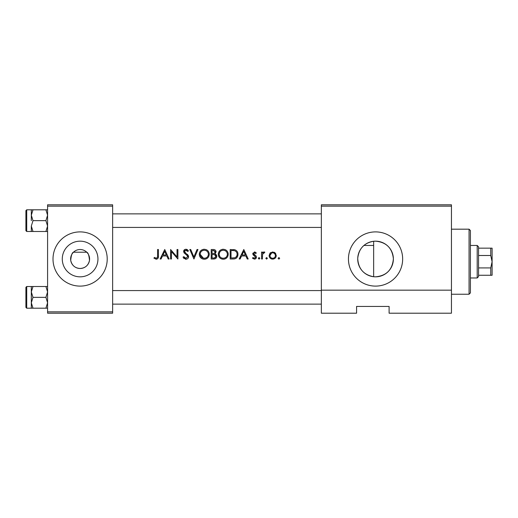 <?xml version="1.0" encoding="UTF-8"?>
<svg xmlns="http://www.w3.org/2000/svg" width="518" height="518" viewBox="0 0 518 518"><rect width="100%" height="100%" fill="white"/><g stroke="black" fill="none" stroke-linecap="round" stroke-linejoin="round"><path stroke-width="0.78" d="M80.109 249.514A9.486 9.486 0 0 0 70.623 259A9.486 9.486 0 0 0 80.109 268.486C85.224 268.143 88.351 265.436 89.497 260.366C89.018 255.277 88.099 252.564 86.746 252.221L73.472 252.221C72.119 252.564 71.206 255.277 70.72 260.347C71.866 265.436 75 268.149 80.109 268.486A9.486 9.486 0 0 0 89.595 259A9.486 9.486 0 0 0 80.109 249.514M80.109 241.168A17.832 17.832 0 0 0 62.277 259A17.832 17.832 0 0 0 80.109 276.832A17.832 17.832 0 0 0 97.947 259A17.832 17.832 0 0 0 80.109 241.168M80.109 231.896A27.104 27.104 0 0 0 53.004 259A27.104 27.104 0 0 0 80.109 286.104A27.104 27.104 0 0 0 107.213 259A27.104 27.104 0 0 0 80.109 231.896M373.653 276.735C363.63 274.857 358.32 268.758 357.724 258.43C358.812 248.634 364.122 242.91 373.653 241.265L373.653 276.735L375.55 276.832C386.473 275.77 392.417 269.755 393.382 258.793C392.262 248.057 386.318 242.184 375.55 241.168A17.832 17.832 0 0 0 357.718 259A17.832 17.832 0 0 0 375.55 276.832A17.832 17.832 0 0 0 393.382 259A17.832 17.832 0 0 0 375.55 241.168L373.653 241.265M375.55 231.896A27.104 27.104 0 0 0 348.446 259A27.104 27.104 0 0 0 375.55 286.104A27.104 27.104 0 0 0 402.654 259A27.104 27.104 0 0 0 375.55 231.896M164.75 249.514L160.127 259L161.059 259L162.503 255.957L166.802 255.957L168.201 259L169.127 259L164.75 249.514M182.996 257.168L185.878 259.246C187.497 259.123 188.397 258.262 188.591 256.675L184.453 251.444L185.845 250.246L187.697 251.457L188.468 250.874L185.943 249.268C184.512 249.372 183.735 250.11 183.605 251.483L184.13 252.926L187.399 255.73L187.736 256.663L185.878 258.268L183.793 256.688L182.996 257.168M204.215 249.268C201.172 249.592 199.534 251.269 199.294 254.299C199.566 257.316 201.23 258.961 204.293 259.246C207.349 258.955 209.007 257.291 209.266 254.254C209.019 251.198 207.336 249.54 204.215 249.268M223.193 249.268C220.15 249.592 218.505 251.269 218.266 254.299C218.538 257.316 220.208 258.961 223.264 259.246C226.321 258.955 227.978 257.291 228.237 254.254C227.991 251.198 226.308 249.54 223.193 249.268M243.803 249.514L239.186 259L240.112 259L241.556 255.957L245.856 255.957L247.261 259L248.187 259L243.803 249.514M259.071 257.543L258.281 258.333L259.071 259.123L259.861 258.333L259.071 257.543L259.861 258.333L259.071 259.123L258.281 258.333L259.071 257.543M266.608 257.543L265.818 258.333L266.608 259.123L267.398 258.333L266.608 257.543L267.398 258.333L266.608 259.123L265.818 258.333L266.608 257.543L265.818 258.333M278.891 257.543L278.101 258.333L278.891 259.123L279.688 258.333L278.891 257.543L279.688 258.333L278.891 259.123L278.101 258.333L278.891 257.543L278.101 258.333M272.695 251.949L270.053 253.095L269.101 255.555C269.295 257.744 270.493 258.929 272.695 259.123C274.89 258.935 276.081 257.744 276.282 255.555L275.33 253.088L272.695 251.949M261.564 252.065L261.564 259L262.412 259L262.568 254.293L264.847 252.182L264.102 251.949L262.412 253.088L262.412 252.065L261.564 252.065M256.332 252.933L254.558 251.949L252.803 253.762L253.121 254.83L255.601 257.155L254.377 258.268L253.004 257.543L252.441 258.184L254.422 259.123C255.665 259.026 256.339 258.352 256.455 257.116L256.132 256.047L253.658 253.729L254.558 252.797L255.756 253.529L256.332 252.933M230.186 259L233.126 259C236.182 258.961 237.794 257.42 237.969 254.377C238.002 252.247 237.05 250.744 235.107 249.857L230.186 249.514L230.186 259M211.208 249.514L211.208 259L213.779 259C215.572 258.955 216.582 258.061 216.802 256.306L214.976 253.885L216.077 251.865C215.857 250.213 214.853 249.43 213.06 249.514L211.208 249.514M189.808 249.514L193.939 259L197.954 249.514L197.041 249.514L193.881 256.986L190.715 249.514L189.808 249.514M170.59 259L171.439 259L171.439 251.554L177.888 259L177.888 249.514L177.033 249.514L177.033 256.98L170.59 249.514L170.59 259M157.576 249.514L157.576 255.827C157.802 257.103 157.362 257.919 156.261 258.268L154.429 257.42L153.924 258.152L156.216 259.246C157.951 258.922 158.683 257.815 158.424 255.918L158.424 249.514L157.576 249.514M451.443 313.209L389.102 313.209L389.102 306.436L356.578 306.436L356.578 313.209L321.341 313.209L321.341 204.791L451.443 204.791L451.443 313.209M47.585 206.145L47.585 204.791L112.633 204.791L112.633 206.145L47.585 206.145L47.585 311.855L112.633 311.855L112.633 313.209L47.585 313.209L47.585 311.855M112.633 206.145L112.633 311.855M451.443 206.145L321.341 206.145M451.443 290.171L321.341 290.171M270.053 253.095L270.603 252.596M274.145 252.234L274.78 252.596M275.33 253.088L275.738 253.626M275.537 257.744L275.239 258.087M271.976 259.065L271.328 258.883M270.137 258.087L269.729 257.582M269.166 256.248L269.101 255.555M273.744 253.004L272.688 252.797C274.365 252.972 275.278 253.891 275.427 255.555L274.954 254.001M274.948 253.995L273.757 253.011M275.382 256.086L275.427 255.555C275.285 257.219 274.372 258.126 272.688 258.268L273.232 258.223M274.268 257.796L274.644 257.491M272.157 258.223L272.688 258.268C271.018 258.126 270.105 257.226 269.956 255.555L270.007 256.093M269.956 255.555C270.098 253.891 271.011 252.972 272.688 252.797L271.639 253.004L269.956 255.555M263.112 252.292L263.83 251.968M264.102 251.949L264.847 252.182M264.381 252.92L263.675 252.836M262.691 253.911L262.509 254.603M262.419 256.145L262.412 256.669M254.558 251.949L255.07 252.026M255.756 253.529L255.238 253.037M255.115 252.959L253.917 253.082M253.723 253.386L253.891 254.357L254.882 255.076M253.658 253.729L253.891 254.357M256.132 256.047L256.455 257.116M256.416 257.524L256.306 257.899M256.112 258.255L255.452 258.864M253.004 257.543L253.606 258.048M253.619 258.061L255.225 257.958M255.581 257.381L255.057 256.216M255.601 257.155L252.823 254.021M252.836 253.412L252.92 253.075M243.738 251.359L245.409 254.986L242.016 254.986L243.738 251.359M233.624 249.572L234.376 249.67M236.972 251.191L237.238 251.573M237.289 251.657L237.594 252.285M237.898 255.335L237.665 256.242M237.445 256.747L237.024 257.42M236.37 258.106L235.988 258.385M235.017 258.793L234.058 258.955M237.089 254.921L237.114 254.377C237.108 252.577 236.273 251.372 234.615 250.751C236.279 251.379 237.114 252.583 237.114 254.377C237.134 256.021 236.37 257.161 234.835 257.783L231.034 258.029L231.034 250.485L233.942 250.608M232.958 250.518L231.701 250.485M234.194 257.919L235.353 257.575M235.826 257.278L236.991 255.465M232.122 258.029L233.488 257.99M218.285 253.801L218.356 253.328M218.829 251.936L219.276 251.224M219.373 251.094L219.658 250.77M219.671 250.757L220.901 249.831M222.209 249.365L222.688 249.294M225.285 249.676L225.906 250.006M226.036 250.09L226.8 250.718M228.16 253.308L228.218 253.762M226.8 257.783L225.194 258.877M225.181 258.883L224.255 259.155M223.264 259.246L221.341 258.89M220.467 258.424L219.729 257.809M219.075 257.032L218.635 256.216M218.35 255.264L218.266 254.299M227.311 255.044L227.389 254.254C227.149 256.734 225.77 258.074 223.232 258.268C220.739 258.068 219.367 256.747 219.114 254.293C219.341 251.832 220.713 250.479 223.232 250.246C225.757 250.453 227.143 251.793 227.389 254.254C227.124 251.78 225.738 250.44 223.232 250.246L222.52 250.304M222.436 258.204L224.041 258.197M226.094 257.206L226.431 256.87M227.085 255.808L227.24 255.361M219.859 251.942L219.114 254.293L219.807 256.527M221.665 257.99L222.345 258.184M222.118 250.395L221.484 250.628M220.752 251.055L220.422 251.321M215.566 250.388L216.019 251.334M215.456 253.509L214.976 253.885M216.051 254.48L216.777 255.898M216.751 256.883L216.582 257.388M216.304 257.86L215.889 258.307M215.766 258.404L215.391 258.644M214.627 253.088L215.223 251.884C214.925 253.14 214.057 253.69 212.633 253.529L212.063 253.529L212.063 250.485L213.215 250.485L215.223 251.884L215.112 251.308M214.387 250.66L213.215 250.485M212.633 253.529L213.299 253.503M215.488 255.186L214.4 254.61L215.954 256.306C215.624 257.621 214.73 258.191 213.274 258.029L212.063 258.029L212.063 254.5L214.4 254.61L212.626 254.5M214.458 257.938L215.954 256.306L215.786 255.588M213.274 258.029L213.979 258.003M199.313 253.801L199.378 253.328M199.857 251.936L200.304 251.224M200.401 251.094L200.686 250.77M200.699 250.757L201.929 249.831M203.237 249.365L203.716 249.294M206.313 249.676L206.935 250.006M207.064 250.09L207.822 250.718M209.188 253.308L209.246 253.762M207.828 257.783L206.222 258.877M206.209 258.883L205.27 259.155M204.293 259.246L202.37 258.89M201.496 258.424L200.757 257.809M200.103 257.032L199.65 256.196M199.378 255.264L199.294 254.299M208.34 255.044L208.411 254.254C208.178 256.734 206.792 258.074 204.26 258.268C201.767 258.068 200.395 256.747 200.142 254.293C200.369 251.832 201.742 250.479 204.26 250.246C206.786 250.453 208.171 251.793 208.411 254.254C208.152 251.78 206.766 250.44 204.26 250.246L203.548 250.304M203.464 258.204L205.063 258.197M207.122 257.206L207.453 256.87M207.996 256.067L208.268 255.361M200.181 253.736L200.142 254.293L203.373 258.184M203.147 250.395L202.512 250.628M201.78 251.055L201.45 251.321M185.878 259.246L185.405 259.207M184.13 258.637L183.67 258.191M183.793 256.688L184.168 257.258M184.835 257.925L185.204 258.132M185.541 258.236L186.221 258.242M187.697 256.999L187.717 256.416M187.736 256.663L186.661 254.973M186.202 254.597L185.69 254.221M183.644 251.036L185.043 249.43M186.338 249.3L186.713 249.391M186.836 249.43L187.374 249.715M187.419 249.747L187.989 250.278M186.985 250.673L186.422 250.343M186.13 250.265L184.881 250.557M184.479 251.198L184.57 252.007M184.803 252.37L185.709 253.153M187.082 254.17L187.846 254.895M188.086 255.206L188.533 256.183M188.053 258.204L187.419 258.786M164.679 251.359L166.356 254.986L162.963 254.986L164.679 251.359M158.385 257.064L158.255 257.834M154.429 257.42L156.261 258.268L157.446 257.388M157.472 257.278L157.576 255.827M469.062 229.183L470.415 230.542L470.415 292.884L469.062 294.237L469.062 229.183L451.443 229.183M112.633 213.869L321.341 213.869M112.633 227.421L321.341 227.421M47.585 286.506L45.908 286.506L47.585 291.932L45.908 297.351L47.585 302.777L45.908 308.197L32.997 308.197L31.32 302.777L31.32 291.932L32.997 286.506L31.32 286.506L31.32 302.777L32.997 297.351L31.32 291.932M25.9 307.381L25.9 287.322L26.716 286.512L26.716 308.197L25.9 307.381M45.908 286.506L32.997 286.506M45.908 297.351L32.997 297.351M45.908 308.197L47.585 308.197M31.32 302.777L31.32 308.197L32.997 308.197M321.341 304.131L112.633 304.131M321.341 290.579L112.633 290.579M31.32 215.223L31.32 220.649L31.32 215.223L32.997 209.803L31.32 209.803L31.32 215.223L32.997 220.649L45.908 220.649L47.585 226.068L45.908 231.494L32.997 231.494L31.32 226.068L32.997 220.649M26.716 231.488L25.9 230.678L25.9 210.619L26.716 209.803L26.716 231.488L32.997 231.494M47.585 209.803L45.908 209.803L47.585 215.223L45.908 220.649M45.908 209.803L32.997 209.803M45.908 231.494L47.585 231.494M31.32 226.068L31.32 231.494M477.195 245.448L478.548 246.801L478.548 276.618L477.195 277.972L477.195 245.448L470.415 245.448M478.548 267.923L490.747 267.923L492.1 261.713L490.747 255.497L490.747 248.161L492.1 248.161L492.1 275.265L490.747 275.265L490.747 267.923M478.548 255.497L490.747 255.497M478.548 275.265L490.747 275.265M478.548 248.161L490.747 248.161M469.062 294.237L451.443 294.237M26.716 308.197L31.32 308.197M26.716 286.512L31.32 286.512M26.716 209.803L31.32 209.803M477.195 277.972L470.415 277.972M373.653 245.448L363.953 245.448"/></g></svg>

